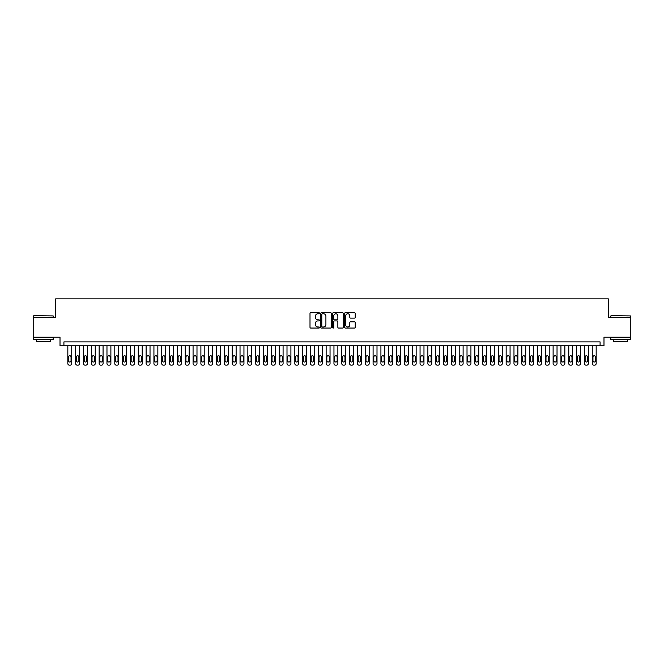 <?xml version="1.0" encoding="UTF-8"?>
<svg xmlns="http://www.w3.org/2000/svg" width="664" height="664" viewBox="0 0 664 664"><rect width="100%" height="100%" fill="white"/><g stroke="black" fill="none" stroke-linecap="round" stroke-linejoin="round"><path stroke-width="1" d="M319.475 313.234A0.539 0.539 0 0 0 318.936 312.694L310.777 312.694A0.772 0.772 0 0 0 310.005 313.466L310.005 327.294A0.772 0.772 0 0 0 310.777 328.058L318.936 328.058A0.539 0.539 0 0 0 319.475 327.518A0.539 0.539 0 0 0 318.936 326.987L317.882 326.987A2.457 2.457 0 0 1 315.425 324.522L315.425 323.376A2.457 2.457 0 0 1 317.882 320.911L318.936 320.911A0.539 0.539 0 0 0 319.475 320.38A0.539 0.539 0 0 0 318.936 319.841L317.882 319.841A2.457 2.457 0 0 1 315.425 317.384L315.425 316.23A2.457 2.457 0 0 1 317.882 313.773L318.936 313.773A0.539 0.539 0 0 0 319.475 313.234M354.452 318.114A0.772 0.772 0 0 0 355.223 317.342L355.223 313.466A0.772 0.772 0 0 0 354.452 312.694L345.388 312.694A0.772 0.772 0 0 0 344.616 313.466L344.616 327.294A0.772 0.772 0 0 0 345.388 328.058L354.452 328.058A0.772 0.772 0 0 0 355.223 327.294L355.223 322.604A0.772 0.772 0 0 0 354.452 321.832L350.575 321.832A0.772 0.772 0 0 0 349.803 322.604L349.803 324.928A2.058 2.058 0 0 1 347.753 326.987A2.058 2.058 0 0 1 345.695 324.928L345.695 315.823A2.058 2.058 0 0 1 347.753 313.773A2.058 2.058 0 0 1 349.803 315.823L349.803 317.342A0.772 0.772 0 0 0 350.575 318.114L354.452 318.114M600.082 345.811L603.991 345.811L603.991 337.204L630.8 337.204L630.8 317.641L608.299 317.641L608.299 298.85L55.701 298.85L55.701 317.641L33.2 317.641L33.2 337.204L60.009 337.204L60.009 345.811L600.082 345.811L600.082 341.902L63.918 341.902L63.918 345.811M331.328 313.466A0.772 0.772 0 0 0 330.556 312.694L321.492 312.694A0.772 0.772 0 0 0 320.729 313.466L320.729 327.294A0.772 0.772 0 0 0 321.492 328.058L330.556 328.058A0.772 0.772 0 0 0 331.328 327.294L331.328 313.466M333.444 312.694L342.508 312.694A0.772 0.772 0 0 1 343.271 313.466L343.271 327.294A0.772 0.772 0 0 1 342.508 328.058L338.623 328.058A0.772 0.772 0 0 1 337.86 327.294L337.86 321.683A0.772 0.772 0 0 0 337.088 320.911L334.515 320.911A0.772 0.772 0 0 0 333.751 321.683L333.751 327.518A0.539 0.539 0 0 1 333.212 328.058A0.539 0.539 0 0 1 332.672 327.518L332.672 313.466A0.772 0.772 0 0 1 333.444 312.694M322.339 313.773A0.539 0.539 0 0 0 321.799 314.304L321.799 326.447A0.539 0.539 0 0 0 322.339 326.987L323.451 326.987A2.457 2.457 0 0 0 325.908 324.522L325.908 316.23A2.457 2.457 0 0 0 323.451 313.773L322.339 313.773M337.86 315.865A2.058 2.058 0 0 0 335.801 313.806A2.058 2.058 0 0 0 333.751 315.865L333.751 319.069A0.772 0.772 0 0 0 334.515 319.841L337.088 319.841A0.772 0.772 0 0 0 337.86 319.069L337.86 315.865M71.745 345.811L71.745 363.582A1.569 1.569 90.8 0 1 70.185 365.15L69.396 365.15A1.569 1.569 90.8 0 1 67.836 363.582L67.836 345.811M71.048 360.768L71.048 357.008A1.253 1.253 90.8 0 0 69.795 355.755A1.253 1.253 90.8 0 0 68.541 357.008L68.541 360.768A1.253 1.253 90.8 0 0 69.795 362.021A1.253 1.253 90.8 0 0 71.048 360.768M33.822 315.682L53.161 315.915L33.822 315.682M43.376 339.553L33.59 339.553L33.59 337.594L53.161 337.594L53.161 339.553L43.376 339.553M50.422 339.553L50.422 341.354L36.329 341.354L36.329 339.553M611.079 315.682L630.41 315.915L611.079 315.682M620.624 339.553L610.838 339.553L610.838 337.594L630.41 337.594L630.41 339.553L620.624 339.553M627.671 339.553L627.671 341.354L613.577 341.354L613.577 339.553M79.572 345.811L79.572 363.582A1.569 1.569 90.8 0 1 78.012 365.15L77.231 365.15A1.569 1.569 90.8 0 1 75.663 363.582L75.663 345.811M78.875 360.768L78.875 357.008A1.253 1.253 90.8 0 0 77.622 355.755A1.253 1.253 90.8 0 0 76.368 357.008L76.368 360.768A1.253 1.253 90.8 0 0 77.622 362.021A1.253 1.253 90.8 0 0 78.875 360.768M87.399 345.811L87.399 363.582A1.569 1.569 90.8 0 1 85.839 365.15L85.058 365.15A1.569 1.569 90.8 0 1 83.49 363.582L83.49 345.811M86.702 360.768L86.702 357.008A1.253 1.253 90.8 0 0 85.448 355.755A1.253 1.253 90.8 0 0 84.195 357.008L84.195 360.768A1.253 1.253 90.8 0 0 85.448 362.021A1.253 1.253 90.8 0 0 86.702 360.768M95.226 345.811L95.226 363.582A1.569 1.569 90.8 0 1 93.665 365.15L92.885 365.15A1.569 1.569 90.8 0 1 91.317 363.582L91.317 345.811M94.529 360.768L94.529 357.008A1.253 1.253 90.8 0 0 93.275 355.755A1.253 1.253 90.8 0 0 92.022 357.008L92.022 360.768A1.253 1.253 90.8 0 0 93.275 362.021A1.253 1.253 90.8 0 0 94.529 360.768M103.061 345.811L103.061 363.582A1.569 1.569 90.8 0 1 101.492 365.15L100.712 365.15A1.569 1.569 90.8 0 1 99.144 363.582L99.144 345.811M102.356 360.768L102.356 357.008A1.253 1.253 90.8 0 0 101.102 355.755A1.253 1.253 90.8 0 0 99.849 357.008L99.849 360.768A1.253 1.253 90.8 0 0 101.102 362.021A1.253 1.253 90.8 0 0 102.356 360.768M110.888 345.811L110.888 363.582A1.569 1.569 90.8 0 1 109.319 365.15L108.539 365.15A1.569 1.569 90.8 0 1 106.97 363.582L106.97 345.811M110.182 360.768L110.182 357.008A1.253 1.253 90.8 0 0 108.929 355.755A1.253 1.253 90.8 0 0 107.676 357.008L107.676 360.768A1.253 1.253 90.8 0 0 108.929 362.021A1.253 1.253 90.8 0 0 110.182 360.768M118.715 345.811L118.715 363.582A1.569 1.569 90.8 0 1 117.146 365.15L116.366 365.15A1.569 1.569 90.8 0 1 114.797 363.582L114.797 345.811M118.009 360.768L118.009 357.008A1.253 1.253 90.8 0 0 116.756 355.755A1.253 1.253 90.8 0 0 115.503 357.008L115.503 360.768A1.253 1.253 90.8 0 0 116.756 362.021A1.253 1.253 90.8 0 0 118.009 360.768M126.542 345.811L126.542 363.582A1.569 1.569 90.8 0 1 124.973 365.15L124.193 365.15A1.569 1.569 90.8 0 1 122.624 363.582L122.624 345.811M125.836 360.768L125.836 357.008A1.253 1.253 90.8 0 0 124.583 355.755A1.253 1.253 90.8 0 0 123.33 357.008L123.33 360.768A1.253 1.253 90.8 0 0 124.583 362.021A1.253 1.253 90.8 0 0 125.836 360.768M134.369 345.811L134.369 363.582A1.569 1.569 90.8 0 1 132.8 365.15L132.02 365.15A1.569 1.569 90.8 0 1 130.451 363.582L130.451 345.811M133.663 360.768L133.663 357.008A1.253 1.253 90.8 0 0 132.41 355.755A1.253 1.253 90.8 0 0 131.157 357.008L131.157 360.768A1.253 1.253 90.8 0 0 132.41 362.021A1.253 1.253 90.8 0 0 133.663 360.768M142.196 345.811L142.196 363.582A1.569 1.569 90.8 0 1 140.627 365.15L139.847 365.15A1.569 1.569 90.8 0 1 138.278 363.582L138.278 345.811M141.49 360.768L141.49 357.008A1.253 1.253 90.8 0 0 140.237 355.755A1.253 1.253 90.8 0 0 138.983 357.008L138.983 360.768A1.253 1.253 90.8 0 0 140.237 362.021A1.253 1.253 90.8 0 0 141.49 360.768M150.022 345.811L150.022 363.582A1.569 1.569 90.8 0 1 148.454 365.15L147.674 365.15A1.569 1.569 90.8 0 1 146.105 363.582L146.105 345.811M149.317 360.768L149.317 357.008A1.253 1.253 90.8 0 0 148.064 355.755A1.253 1.253 90.8 0 0 146.81 357.008L146.81 360.768A1.253 1.253 90.8 0 0 148.064 362.021A1.253 1.253 90.8 0 0 149.317 360.768M157.849 345.811L157.849 363.582A1.569 1.569 90.8 0 1 156.281 365.15L155.5 365.15A1.569 1.569 90.8 0 1 153.932 363.582L153.932 345.811M157.144 360.768L157.144 357.008A1.253 1.253 90.8 0 0 155.891 355.755A1.253 1.253 90.8 0 0 154.637 357.008L154.637 360.768A1.253 1.253 90.8 0 0 155.891 362.021A1.253 1.253 90.8 0 0 157.144 360.768M165.676 345.811L165.676 363.582A1.569 1.569 90.8 0 1 164.108 365.15L163.327 365.15A1.569 1.569 90.8 0 1 161.759 363.582L161.759 345.811M164.971 360.768L164.971 357.008A1.253 1.253 90.8 0 0 163.718 355.755A1.253 1.253 90.8 0 0 162.464 357.008L162.464 360.768A1.253 1.253 90.8 0 0 163.718 362.021A1.253 1.253 90.8 0 0 164.971 360.768M173.503 345.811L173.503 363.582A1.569 1.569 90.8 0 1 171.934 365.15L171.154 365.15A1.569 1.569 90.8 0 1 169.586 363.582L169.586 345.811M172.798 360.768L172.798 357.008A1.253 1.253 90.8 0 0 171.544 355.755A1.253 1.253 90.8 0 0 170.291 357.008L170.291 360.768A1.253 1.253 90.8 0 0 171.544 362.021A1.253 1.253 90.8 0 0 172.798 360.768M181.33 345.811L181.33 363.582A1.569 1.569 90.8 0 1 179.761 365.15L178.981 365.15A1.569 1.569 90.8 0 1 177.412 363.582L177.412 345.811M180.625 360.768L180.625 357.008A1.253 1.253 90.8 0 0 179.371 355.755A1.253 1.253 90.8 0 0 178.118 357.008L178.118 360.768A1.253 1.253 90.8 0 0 179.371 362.021A1.253 1.253 90.8 0 0 180.625 360.768M189.157 345.811L189.157 363.582A1.569 1.569 90.8 0 1 187.588 365.15L186.808 365.15A1.569 1.569 90.8 0 1 185.239 363.582L185.239 345.811M188.452 360.768L188.452 357.008A1.253 1.253 90.8 0 0 187.198 355.755A1.253 1.253 90.8 0 0 185.945 357.008L185.945 360.768A1.253 1.253 90.8 0 0 187.198 362.021A1.253 1.253 90.8 0 0 188.452 360.768M196.984 345.811L196.984 363.582A1.569 1.569 90.8 0 1 195.415 365.15L194.635 365.15A1.569 1.569 90.8 0 1 193.066 363.582L193.066 345.811M196.278 360.768L196.278 357.008A1.253 1.253 90.8 0 0 195.025 355.755A1.253 1.253 90.8 0 0 193.772 357.008L193.772 360.768A1.253 1.253 90.8 0 0 195.025 362.021A1.253 1.253 90.8 0 0 196.278 360.768M204.811 345.811L204.811 363.582A1.569 1.569 90.8 0 1 203.242 365.15L202.462 365.15A1.569 1.569 90.8 0 1 200.893 363.582L200.893 345.811M204.105 360.768L204.105 357.008A1.253 1.253 90.8 0 0 202.852 355.755A1.253 1.253 90.8 0 0 201.599 357.008L201.599 360.768A1.253 1.253 90.8 0 0 202.852 362.021A1.253 1.253 90.8 0 0 204.105 360.768M212.638 345.811L212.638 363.582A1.569 1.569 90.8 0 1 211.069 365.15L210.289 365.15A1.569 1.569 90.8 0 1 208.72 363.582L208.72 345.811M211.932 360.768L211.932 357.008A1.253 1.253 90.8 0 0 210.679 355.755A1.253 1.253 90.8 0 0 209.426 357.008L209.426 360.768A1.253 1.253 90.8 0 0 210.679 362.021A1.253 1.253 90.8 0 0 211.932 360.768M220.465 345.811L220.465 363.582A1.569 1.569 90.8 0 1 218.896 365.15L218.116 365.15A1.569 1.569 90.8 0 1 216.547 363.582L216.547 345.811M219.759 360.768L219.759 357.008A1.253 1.253 90.8 0 0 218.506 355.755A1.253 1.253 90.8 0 0 217.252 357.008L217.252 360.768A1.253 1.253 90.8 0 0 218.506 362.021A1.253 1.253 90.8 0 0 219.759 360.768M228.291 345.811L228.291 363.582A1.569 1.569 90.8 0 1 226.723 365.15L225.943 365.15A1.569 1.569 90.8 0 1 224.374 363.582L224.374 345.811M227.586 360.768L227.586 357.008A1.253 1.253 90.8 0 0 226.333 355.755A1.253 1.253 90.8 0 0 225.079 357.008L225.079 360.768A1.253 1.253 90.8 0 0 226.333 362.021A1.253 1.253 90.8 0 0 227.586 360.768M236.118 345.811L236.118 363.582A1.569 1.569 90.8 0 1 234.55 365.15L233.769 365.15A1.569 1.569 90.8 0 1 232.201 363.582L232.201 345.811M235.413 360.768L235.413 357.008A1.253 1.253 90.8 0 0 234.16 355.755A1.253 1.253 90.8 0 0 232.906 357.008L232.906 360.768A1.253 1.253 90.8 0 0 234.16 362.021A1.253 1.253 90.8 0 0 235.413 360.768M243.945 345.811L243.945 363.582A1.569 1.569 90.8 0 1 242.377 365.15L241.596 365.15A1.569 1.569 90.8 0 1 240.028 363.582L240.028 345.811M243.24 360.768L243.24 357.008A1.253 1.253 90.8 0 0 241.987 355.755A1.253 1.253 90.8 0 0 240.733 357.008L240.733 360.768A1.253 1.253 90.8 0 0 241.987 362.021A1.253 1.253 90.8 0 0 243.24 360.768M251.772 345.811L251.772 363.582A1.569 1.569 90.8 0 1 250.203 365.15L249.423 365.15A1.569 1.569 90.8 0 1 247.855 363.582L247.855 345.811M251.067 360.768L251.067 357.008A1.253 1.253 90.8 0 0 249.813 355.755A1.253 1.253 90.8 0 0 248.56 357.008L248.56 360.768A1.253 1.253 90.8 0 0 249.813 362.021A1.253 1.253 90.8 0 0 251.067 360.768M259.599 345.811L259.599 363.582A1.569 1.569 90.8 0 1 258.03 365.15L257.25 365.15A1.569 1.569 90.8 0 1 255.69 363.582L255.69 345.811M258.894 360.768L258.894 357.008A1.253 1.253 90.8 0 0 257.64 355.755A1.253 1.253 90.8 0 0 256.387 357.008L256.387 360.768A1.253 1.253 90.8 0 0 257.64 362.021A1.253 1.253 90.8 0 0 258.894 360.768M267.426 345.811L267.426 363.582A1.569 1.569 90.8 0 1 265.857 365.15L265.077 365.15A1.569 1.569 90.8 0 1 263.517 363.582L263.517 345.811M266.721 360.768L266.721 357.008A1.253 1.253 90.8 0 0 265.467 355.755A1.253 1.253 90.8 0 0 264.214 357.008L264.214 360.768A1.253 1.253 90.8 0 0 265.467 362.021A1.253 1.253 90.8 0 0 266.721 360.768M275.253 345.811L275.253 363.582A1.569 1.569 90.8 0 1 273.684 365.15L272.904 365.15A1.569 1.569 90.8 0 1 271.344 363.582L271.344 345.811M274.547 360.768L274.547 357.008A1.253 1.253 90.8 0 0 273.294 355.755A1.253 1.253 90.8 0 0 272.041 357.008L272.041 360.768A1.253 1.253 90.8 0 0 273.294 362.021A1.253 1.253 90.8 0 0 274.547 360.768M283.08 345.811L283.08 363.582A1.569 1.569 90.8 0 1 281.511 365.15L280.731 365.15A1.569 1.569 90.8 0 1 279.171 363.582L279.171 345.811M282.374 360.768L282.374 357.008A1.253 1.253 90.8 0 0 281.121 355.755A1.253 1.253 90.8 0 0 279.868 357.008L279.868 360.768A1.253 1.253 90.8 0 0 281.121 362.021A1.253 1.253 90.8 0 0 282.374 360.768M290.907 345.811L290.907 363.582A1.569 1.569 90.8 0 1 289.346 365.15L288.558 365.15A1.569 1.569 90.8 0 1 286.997 363.582L286.997 345.811M290.201 360.768L290.201 357.008A1.253 1.253 90.8 0 0 288.948 355.755A1.253 1.253 90.8 0 0 287.695 357.008L287.695 360.768A1.253 1.253 90.8 0 0 288.948 362.021A1.253 1.253 90.8 0 0 290.201 360.768M298.734 345.811L298.734 363.582A1.569 1.569 90.8 0 1 297.173 365.15L296.385 365.15A1.569 1.569 90.8 0 1 294.824 363.582L294.824 345.811M298.028 360.768L298.028 357.008A1.253 1.253 90.8 0 0 296.775 355.755A1.253 1.253 90.8 0 0 295.53 357.008L295.53 360.768A1.253 1.253 90.8 0 0 296.775 362.021A1.253 1.253 90.8 0 0 298.028 360.768M306.56 345.811L306.56 363.582A1.569 1.569 90.8 0 1 305 365.15L304.212 365.15A1.569 1.569 90.8 0 1 302.651 363.582L302.651 345.811M305.855 360.768L305.855 357.008A1.253 1.253 90.8 0 0 304.602 355.755A1.253 1.253 90.8 0 0 303.357 357.008L303.357 360.768A1.253 1.253 90.8 0 0 304.602 362.021A1.253 1.253 90.8 0 0 305.855 360.768M314.387 345.811L314.387 363.582A1.569 1.569 90.8 0 1 312.827 365.15L312.038 365.15A1.569 1.569 90.8 0 1 310.478 363.582L310.478 345.811M313.682 360.768L313.682 357.008A1.253 1.253 90.8 0 0 312.429 355.755A1.253 1.253 90.8 0 0 311.184 357.008L311.184 360.768A1.253 1.253 90.8 0 0 312.429 362.021A1.253 1.253 90.8 0 0 313.682 360.768M322.214 345.811L322.214 363.582A1.569 1.569 90.8 0 1 320.654 365.15L319.865 365.15A1.569 1.569 90.8 0 1 318.305 363.582L318.305 345.811M321.509 360.768L321.509 357.008A1.253 1.253 90.8 0 0 320.255 355.755A1.253 1.253 90.8 0 0 319.01 357.008L319.01 360.768A1.253 1.253 90.8 0 0 320.255 362.021A1.253 1.253 90.8 0 0 321.509 360.768M330.041 345.811L330.041 363.582A1.569 1.569 90.8 0 1 328.481 365.15L327.692 365.15A1.569 1.569 90.8 0 1 326.132 363.582L326.132 345.811M329.336 360.768L329.336 357.008A1.253 1.253 90.8 0 0 328.082 355.755A1.253 1.253 90.8 0 0 326.837 357.008L326.837 360.768A1.253 1.253 90.8 0 0 328.082 362.021A1.253 1.253 90.8 0 0 329.336 360.768M337.868 345.811L337.868 363.582A1.569 1.569 90.8 0 1 336.308 365.15L335.519 365.15A1.569 1.569 90.8 0 1 333.959 363.582L333.959 345.811M337.163 360.768L337.163 357.008A1.253 1.253 90.8 0 0 335.918 355.755A1.253 1.253 90.8 0 0 334.664 357.008L334.664 360.768A1.253 1.253 90.8 0 0 335.918 362.021A1.253 1.253 90.8 0 0 337.163 360.768M345.695 345.811L345.695 363.582A1.569 1.569 90.8 0 1 344.135 365.15L343.346 365.15A1.569 1.569 90.8 0 1 341.786 363.582L341.786 345.811M344.989 360.768L344.989 357.008A1.253 1.253 90.8 0 0 343.744 355.755A1.253 1.253 90.8 0 0 342.491 357.008L342.491 360.768A1.253 1.253 90.8 0 0 343.744 362.021A1.253 1.253 90.8 0 0 344.989 360.768M353.522 345.811L353.522 363.582A1.569 1.569 90.8 0 1 351.962 365.15L351.173 365.15A1.569 1.569 90.8 0 1 349.613 363.582L349.613 345.811M352.816 360.768L352.816 357.008A1.253 1.253 90.8 0 0 351.571 355.755A1.253 1.253 90.8 0 0 350.318 357.008L350.318 360.768A1.253 1.253 90.8 0 0 351.571 362.021A1.253 1.253 90.8 0 0 352.816 360.768M361.349 345.811L361.349 363.582A1.569 1.569 90.8 0 1 359.788 365.15L359 365.15A1.569 1.569 90.8 0 1 357.439 363.582L357.439 345.811M360.643 360.768L360.643 357.008A1.253 1.253 90.8 0 0 359.398 355.755A1.253 1.253 90.8 0 0 358.145 357.008L358.145 360.768A1.253 1.253 90.8 0 0 359.398 362.021A1.253 1.253 90.8 0 0 360.643 360.768M369.176 345.811L369.176 363.582A1.569 1.569 90.8 0 1 367.615 365.15L366.827 365.15A1.569 1.569 90.8 0 1 365.266 363.582L365.266 345.811M368.47 360.768L368.47 357.008A1.253 1.253 90.8 0 0 367.225 355.755A1.253 1.253 90.8 0 0 365.972 357.008L365.972 360.768A1.253 1.253 90.8 0 0 367.225 362.021A1.253 1.253 90.8 0 0 368.47 360.768M377.003 345.811L377.003 363.582A1.569 1.569 90.8 0 1 375.442 365.15L374.654 365.15A1.569 1.569 90.8 0 1 373.093 363.582L373.093 345.811M376.305 360.768L376.305 357.008A1.253 1.253 90.8 0 0 375.052 355.755A1.253 1.253 90.8 0 0 373.799 357.008L373.799 360.768A1.253 1.253 90.8 0 0 375.052 362.021A1.253 1.253 90.8 0 0 376.305 360.768M384.829 345.811L384.829 363.582A1.569 1.569 90.8 0 1 383.269 365.15L382.489 365.15A1.569 1.569 90.8 0 1 380.92 363.582L380.92 345.811M384.132 360.768L384.132 357.008A1.253 1.253 90.8 0 0 382.879 355.755A1.253 1.253 90.8 0 0 381.626 357.008L381.626 360.768A1.253 1.253 90.8 0 0 382.879 362.021A1.253 1.253 90.8 0 0 384.132 360.768M392.656 345.811L392.656 363.582A1.569 1.569 90.8 0 1 391.096 365.15L390.316 365.15A1.569 1.569 90.8 0 1 388.747 363.582L388.747 345.811M391.959 360.768L391.959 357.008A1.253 1.253 90.8 0 0 390.706 355.755A1.253 1.253 90.8 0 0 389.453 357.008L389.453 360.768A1.253 1.253 90.8 0 0 390.706 362.021A1.253 1.253 90.8 0 0 391.959 360.768M400.483 345.811L400.483 363.582A1.569 1.569 90.8 0 1 398.923 365.15L398.143 365.15A1.569 1.569 90.8 0 1 396.574 363.582L396.574 345.811M399.786 360.768L399.786 357.008A1.253 1.253 90.8 0 0 398.533 355.755A1.253 1.253 90.8 0 0 397.279 357.008L397.279 360.768A1.253 1.253 90.8 0 0 398.533 362.021A1.253 1.253 90.8 0 0 399.786 360.768M408.31 345.811L408.31 363.582A1.569 1.569 90.8 0 1 406.75 365.15L405.97 365.15A1.569 1.569 90.8 0 1 404.401 363.582L404.401 345.811M407.613 360.768L407.613 357.008A1.253 1.253 90.8 0 0 406.36 355.755A1.253 1.253 90.8 0 0 405.106 357.008L405.106 360.768A1.253 1.253 90.8 0 0 406.36 362.021A1.253 1.253 90.8 0 0 407.613 360.768M416.145 345.811L416.145 363.582A1.569 1.569 90.8 0 1 414.577 365.15L413.796 365.15A1.569 1.569 90.8 0 1 412.228 363.582L412.228 345.811M415.44 360.768L415.44 357.008A1.253 1.253 90.8 0 0 414.187 355.755A1.253 1.253 90.8 0 0 412.933 357.008L412.933 360.768A1.253 1.253 90.8 0 0 414.187 362.021A1.253 1.253 90.8 0 0 415.44 360.768M423.972 345.811L423.972 363.582A1.569 1.569 90.8 0 1 422.404 365.15L421.623 365.15A1.569 1.569 90.8 0 1 420.055 363.582L420.055 345.811M423.267 360.768L423.267 357.008A1.253 1.253 90.8 0 0 422.013 355.755A1.253 1.253 90.8 0 0 420.76 357.008L420.76 360.768A1.253 1.253 90.8 0 0 422.013 362.021A1.253 1.253 90.8 0 0 423.267 360.768M431.799 345.811L431.799 363.582A1.569 1.569 90.8 0 1 430.231 365.15L429.45 365.15A1.569 1.569 90.8 0 1 427.882 363.582L427.882 345.811M431.094 360.768L431.094 357.008A1.253 1.253 90.8 0 0 429.84 355.755A1.253 1.253 90.8 0 0 428.587 357.008L428.587 360.768A1.253 1.253 90.8 0 0 429.84 362.021A1.253 1.253 90.8 0 0 431.094 360.768M439.626 345.811L439.626 363.582A1.569 1.569 90.8 0 1 438.057 365.15L437.277 365.15A1.569 1.569 90.8 0 1 435.709 363.582L435.709 345.811M438.921 360.768L438.921 357.008A1.253 1.253 90.8 0 0 437.667 355.755A1.253 1.253 90.8 0 0 436.414 357.008L436.414 360.768A1.253 1.253 90.8 0 0 437.667 362.021A1.253 1.253 90.8 0 0 438.921 360.768M447.453 345.811L447.453 363.582A1.569 1.569 90.8 0 1 445.884 365.15L445.104 365.15A1.569 1.569 90.8 0 1 443.535 363.582L443.535 345.811M446.748 360.768L446.748 357.008A1.253 1.253 90.8 0 0 445.494 355.755A1.253 1.253 90.8 0 0 444.241 357.008L444.241 360.768A1.253 1.253 90.8 0 0 445.494 362.021A1.253 1.253 90.8 0 0 446.748 360.768M455.28 345.811L455.28 363.582A1.569 1.569 90.8 0 1 453.711 365.15L452.931 365.15A1.569 1.569 90.8 0 1 451.362 363.582L451.362 345.811M454.574 360.768L454.574 357.008A1.253 1.253 90.8 0 0 453.321 355.755A1.253 1.253 90.8 0 0 452.068 357.008L452.068 360.768A1.253 1.253 90.8 0 0 453.321 362.021A1.253 1.253 90.8 0 0 454.574 360.768M463.107 345.811L463.107 363.582A1.569 1.569 90.8 0 1 461.538 365.15L460.758 365.15A1.569 1.569 90.8 0 1 459.189 363.582L459.189 345.811M462.401 360.768L462.401 357.008A1.253 1.253 90.8 0 0 461.148 355.755A1.253 1.253 90.8 0 0 459.895 357.008L459.895 360.768A1.253 1.253 90.8 0 0 461.148 362.021A1.253 1.253 90.8 0 0 462.401 360.768M470.934 345.811L470.934 363.582A1.569 1.569 90.8 0 1 469.365 365.15L468.585 365.15A1.569 1.569 90.8 0 1 467.016 363.582L467.016 345.811M470.228 360.768L470.228 357.008A1.253 1.253 90.8 0 0 468.975 355.755A1.253 1.253 90.8 0 0 467.722 357.008L467.722 360.768A1.253 1.253 90.8 0 0 468.975 362.021A1.253 1.253 90.8 0 0 470.228 360.768M478.761 345.811L478.761 363.582A1.569 1.569 90.8 0 1 477.192 365.15L476.412 365.15A1.569 1.569 90.8 0 1 474.843 363.582L474.843 345.811M478.055 360.768L478.055 357.008A1.253 1.253 90.8 0 0 476.802 355.755A1.253 1.253 90.8 0 0 475.548 357.008L475.548 360.768A1.253 1.253 90.8 0 0 476.802 362.021A1.253 1.253 90.8 0 0 478.055 360.768M486.587 345.811L486.587 363.582A1.569 1.569 90.8 0 1 485.019 365.15L484.239 365.15A1.569 1.569 90.8 0 1 482.67 363.582L482.67 345.811M485.882 360.768L485.882 357.008A1.253 1.253 90.8 0 0 484.629 355.755A1.253 1.253 90.8 0 0 483.375 357.008L483.375 360.768A1.253 1.253 90.8 0 0 484.629 362.021A1.253 1.253 90.8 0 0 485.882 360.768M494.414 345.811L494.414 363.582A1.569 1.569 90.8 0 1 492.846 365.15L492.065 365.15A1.569 1.569 90.8 0 1 490.497 363.582L490.497 345.811M493.709 360.768L493.709 357.008A1.253 1.253 90.8 0 0 492.456 355.755A1.253 1.253 90.8 0 0 491.202 357.008L491.202 360.768A1.253 1.253 90.8 0 0 492.456 362.021A1.253 1.253 90.8 0 0 493.709 360.768M502.241 345.811L502.241 363.582A1.569 1.569 90.8 0 1 500.673 365.15L499.892 365.15A1.569 1.569 90.8 0 1 498.324 363.582L498.324 345.811M501.536 360.768L501.536 357.008A1.253 1.253 90.8 0 0 500.282 355.755A1.253 1.253 90.8 0 0 499.029 357.008L499.029 360.768A1.253 1.253 90.8 0 0 500.282 362.021A1.253 1.253 90.8 0 0 501.536 360.768M510.068 345.811L510.068 363.582A1.569 1.569 90.8 0 1 508.499 365.15L507.719 365.15A1.569 1.569 90.8 0 1 506.151 363.582L506.151 345.811M509.363 360.768L509.363 357.008A1.253 1.253 90.8 0 0 508.109 355.755A1.253 1.253 90.8 0 0 506.856 357.008L506.856 360.768A1.253 1.253 90.8 0 0 508.109 362.021A1.253 1.253 90.8 0 0 509.363 360.768M517.895 345.811L517.895 363.582A1.569 1.569 90.8 0 1 516.326 365.15L515.546 365.15A1.569 1.569 90.8 0 1 513.977 363.582L513.977 345.811M517.19 360.768L517.19 357.008A1.253 1.253 90.8 0 0 515.936 355.755A1.253 1.253 90.8 0 0 514.683 357.008L514.683 360.768A1.253 1.253 90.8 0 0 515.936 362.021A1.253 1.253 90.8 0 0 517.19 360.768M525.722 345.811L525.722 363.582A1.569 1.569 90.8 0 1 524.153 365.15L523.373 365.15A1.569 1.569 90.8 0 1 521.804 363.582L521.804 345.811M525.016 360.768L525.016 357.008A1.253 1.253 90.8 0 0 523.763 355.755A1.253 1.253 90.8 0 0 522.51 357.008L522.51 360.768A1.253 1.253 90.8 0 0 523.763 362.021A1.253 1.253 90.8 0 0 525.016 360.768M533.549 345.811L533.549 363.582A1.569 1.569 90.8 0 1 531.98 365.15L531.2 365.15A1.569 1.569 90.8 0 1 529.631 363.582L529.631 345.811M532.843 360.768L532.843 357.008A1.253 1.253 90.8 0 0 531.59 355.755A1.253 1.253 90.8 0 0 530.337 357.008L530.337 360.768A1.253 1.253 90.8 0 0 531.59 362.021A1.253 1.253 90.8 0 0 532.843 360.768M541.376 345.811L541.376 363.582A1.569 1.569 90.8 0 1 539.807 365.15L539.027 365.15A1.569 1.569 90.8 0 1 537.458 363.582L537.458 345.811M540.67 360.768L540.67 357.008A1.253 1.253 90.8 0 0 539.417 355.755A1.253 1.253 90.8 0 0 538.164 357.008L538.164 360.768A1.253 1.253 90.8 0 0 539.417 362.021A1.253 1.253 90.8 0 0 540.67 360.768M549.203 345.811L549.203 363.582A1.569 1.569 90.8 0 1 547.634 365.15L546.854 365.15A1.569 1.569 90.8 0 1 545.285 363.582L545.285 345.811M548.497 360.768L548.497 357.008A1.253 1.253 90.8 0 0 547.244 355.755A1.253 1.253 90.8 0 0 545.991 357.008L545.991 360.768A1.253 1.253 90.8 0 0 547.244 362.021A1.253 1.253 90.8 0 0 548.497 360.768M557.03 345.811L557.03 363.582A1.569 1.569 90.8 0 1 555.461 365.15L554.681 365.15A1.569 1.569 90.8 0 1 553.112 363.582L553.112 345.811M556.324 360.768L556.324 357.008A1.253 1.253 90.8 0 0 555.071 355.755A1.253 1.253 90.8 0 0 553.817 357.008L553.817 360.768A1.253 1.253 90.8 0 0 555.071 362.021A1.253 1.253 90.8 0 0 556.324 360.768M564.856 345.811L564.856 363.582A1.569 1.569 90.8 0 1 563.288 365.15L562.508 365.15A1.569 1.569 90.8 0 1 560.939 363.582L560.939 345.811M564.151 360.768L564.151 357.008A1.253 1.253 90.8 0 0 562.898 355.755A1.253 1.253 90.8 0 0 561.644 357.008L561.644 360.768A1.253 1.253 90.8 0 0 562.898 362.021A1.253 1.253 90.8 0 0 564.151 360.768M572.683 345.811L572.683 363.582A1.569 1.569 90.8 0 1 571.115 365.15L570.334 365.15A1.569 1.569 90.8 0 1 568.774 363.582L568.774 345.811M571.978 360.768L571.978 357.008A1.253 1.253 90.8 0 0 570.725 355.755A1.253 1.253 90.8 0 0 569.471 357.008L569.471 360.768A1.253 1.253 90.8 0 0 570.725 362.021A1.253 1.253 90.8 0 0 571.978 360.768M580.51 345.811L580.51 363.582A1.569 1.569 90.8 0 1 578.942 365.15L578.161 365.15A1.569 1.569 90.8 0 1 576.601 363.582L576.601 345.811M579.805 360.768L579.805 357.008A1.253 1.253 90.8 0 0 578.551 355.755A1.253 1.253 90.8 0 0 577.298 357.008L577.298 360.768A1.253 1.253 90.8 0 0 578.551 362.021A1.253 1.253 90.8 0 0 579.805 360.768M588.337 345.811L588.337 363.582A1.569 1.569 90.8 0 1 586.769 365.15L585.988 365.15A1.569 1.569 90.8 0 1 584.428 363.582L584.428 345.811M587.632 360.768L587.632 357.008A1.253 1.253 90.8 0 0 586.378 355.755A1.253 1.253 90.8 0 0 585.125 357.008L585.125 360.768A1.253 1.253 90.8 0 0 586.378 362.021A1.253 1.253 90.8 0 0 587.632 360.768M596.164 345.811L596.164 363.582A1.569 1.569 90.8 0 1 594.604 365.15L593.815 365.15A1.569 1.569 90.8 0 1 592.255 363.582L592.255 345.811M595.459 360.768L595.459 357.008A1.253 1.253 90.8 0 0 594.205 355.755A1.253 1.253 90.8 0 0 592.952 357.008L592.952 360.768A1.253 1.253 90.8 0 0 594.205 362.021A1.253 1.253 90.8 0 0 595.459 360.768M33.59 317.641L33.59 315.915M53.161 317.641L53.161 315.915M610.838 317.641L610.838 315.915M630.41 317.641L630.41 315.915"/></g></svg>

